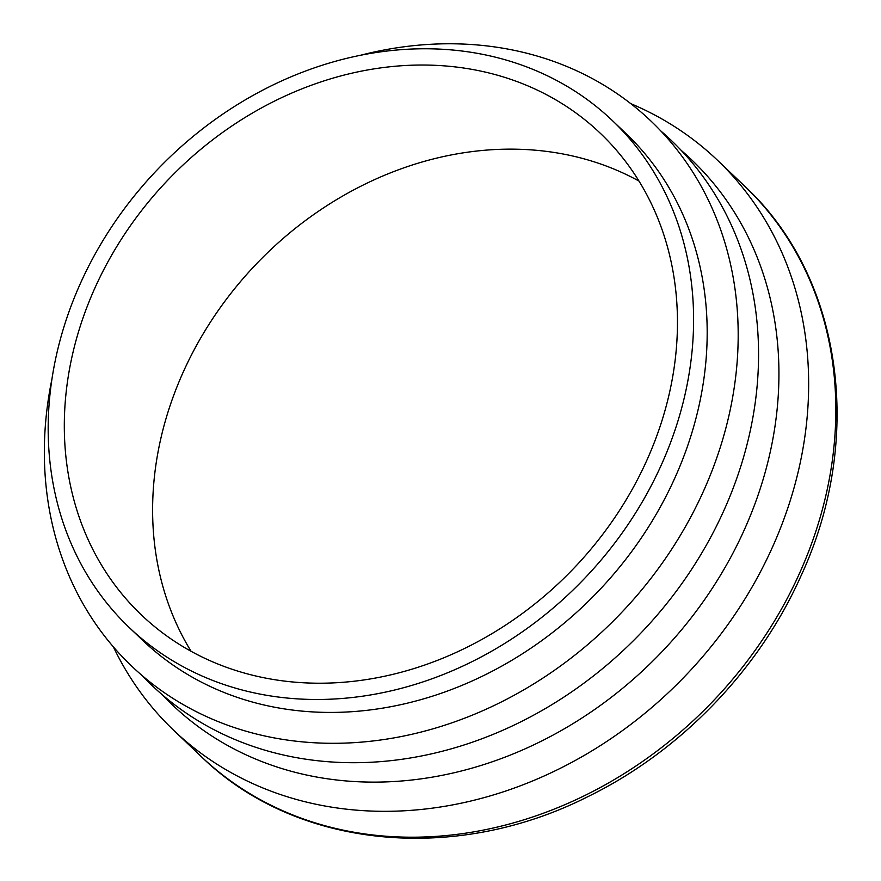 <?xml version="1.0" encoding="UTF-8"?>
<svg xmlns="http://www.w3.org/2000/svg" width="881" height="881" viewBox="0 0 881 881"><rect width="100%" height="100%" fill="white"/><g stroke="black" fill="none" stroke-linecap="round" stroke-linejoin="round"><path stroke-width="1.32" d="M612.383 120.587L625.962 133.527A350.142 295.642 133.6 0 1 658.911 509.515A350.142 295.642 133.6 0 1 300.696 710.978A350.142 295.642 133.6 0 1 142.975 640.608L129.386 627.668A350.142 295.642 133.6 0 1 156.818 170.231A350.142 295.642 133.6 0 1 612.383 120.587A350.142 295.642 133.6 0 1 645.321 496.576A350.142 295.642 133.6 0 1 287.118 698.038A350.142 295.642 133.6 0 1 129.386 627.668M360.219 55.338A376.407 317.81 133.6 0 1 736.89 364.987A376.407 317.81 133.6 0 1 301.214 741.747A376.407 317.81 133.6 0 1 51.957 378.984M291.303 681.839A332.644 280.852 133.6 0 1 141.467 614.993A332.644 280.852 133.6 0 1 167.522 180.418A332.644 280.852 133.6 0 1 600.302 133.262A332.644 280.852 133.6 0 1 631.6 490.453A332.644 280.852 133.6 0 1 291.303 681.839M191.089 651.301A332.644 280.852 133.6 0 1 255.82 264.531A332.644 280.852 133.6 0 1 638.989 181.068M630.752 103.639A393.917 332.589 133.6 0 1 717.288 160.067A393.917 332.589 133.6 0 1 754.345 583.046A393.917 332.589 133.6 0 1 351.365 809.694A393.917 332.589 133.6 0 1 173.92 730.525A393.917 332.589 133.6 0 1 113.352 646.841M681.178 150.365A376.407 317.81 133.6 0 1 731.01 556.781A376.407 317.81 133.6 0 1 341.971 780.566A376.407 317.81 133.6 0 1 162.478 694.944M660.805 130.95A376.407 317.81 133.6 0 1 710.637 537.366A376.407 317.81 133.6 0 1 321.587 761.151A376.407 317.81 133.6 0 1 142.105 675.529M744.456 185.946C842.445 276.667 865.043 438.165 800.851 576.218C758.915 670.122 680.429 751.416 588.189 796.501C454.497 864.316 295.19 848.535 201.099 756.416A393.917 332.589 -46.4 0 0 378.533 835.573A393.917 332.589 -46.4 0 0 781.513 608.925A393.917 332.589 -46.4 0 0 744.456 185.946L717.288 160.067M201.099 756.416L173.92 730.525"/></g></svg>
